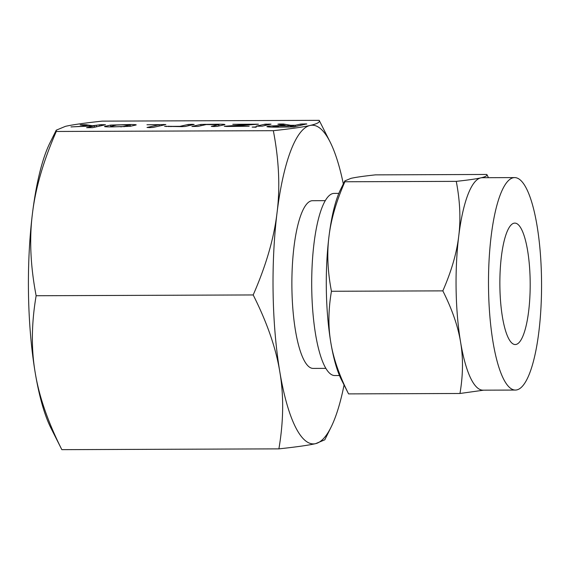 <?xml version="1.0" encoding="UTF-8"?>
<svg xmlns="http://www.w3.org/2000/svg" width="570" height="570" viewBox="0 0 570 570"><rect width="100%" height="100%" fill="white"/><g stroke="black" fill="none" stroke-linecap="round" stroke-linejoin="round"><path stroke-width="0.85" d="M256.179 126.939L252.132 127.096L256.179 127.217M262.129 126.17L256.165 126.191L265.064 124.182L271.028 124.16L262.129 126.17M270.672 124.239L271.028 124.16M226.525 126.476L224.309 126.276L250.073 124.395L232.795 124.303L258.424 124.196L231.89 126.162L249.176 126.248L226.525 126.476M218.83 126.006L218.809 124.688L206.197 124.552L197.868 126.426L191.905 126.454L200.889 124.424L218.481 124.21C223.554 124.217 225.635 124.374 224.737 124.673L217.256 126.362L213.957 126.526L211.292 126.383L218.973 124.623L219.001 125.97M181.809 126.64L164.637 126.362L179.878 126.348L188.207 124.474L192.254 124.303L194.178 124.452L185.193 126.476L181.809 126.64M193.821 124.531L194.178 124.452M146.967 124.766L165.841 124.552L152.967 127.452L149.675 127.623L147.003 127.473L159.222 124.723L146.967 124.766M111.67 126.896C106.305 126.896 103.968 126.747 104.666 126.433L110.651 125.087L129.746 124.531C134.819 124.538 136.907 124.695 136.002 124.994L130.024 126.341L111.67 126.896M343.339 183.932A159.344 39.8 89.8 0 0 330.087 141.937A159.344 39.8 89.8 0 0 310.044 125.464A159.344 39.8 89.8 0 0 277.041 212.767A159.344 39.8 89.8 0 0 273.115 293.514A159.344 39.8 89.8 0 0 279.82 371.861A159.344 39.8 89.8 0 0 315.595 443.652A159.344 39.8 89.8 0 0 331.12 427.051L324.793 439.812L315.595 443.652C308.669 445.234 296.429 446.98 278.894 448.868C283.582 421.301 283.889 395.63 279.82 371.861C275.98 348.249 267.102 322.606 253.187 294.947C266.076 265.527 274.028 238.139 277.041 212.767C280.24 187.566 279.001 160.206 273.336 130.687C290.821 128.799 303.062 127.06 310.044 125.464C317.177 123.875 320.226 122.172 319.186 120.341L102.137 121.132C84.645 123.013 72.411 124.752 65.429 126.348L56.231 130.188L56.288 131.471C43.398 160.89 35.447 188.285 32.433 213.65A159.344 39.8 -90.2 0 1 49.911 142.949L56.231 130.188M273.336 130.687L56.288 131.471M330.087 141.937L319.186 120.341M71.036 126.932L87.602 125.984L80.163 124.915L81.695 124.737L86.248 124.759L92.475 125.756L101.033 124.659L105.486 124.759L92.575 127.673L86.604 127.694L94.57 125.899L70.979 126.903M269.175 126.07L285.171 125.329L277.854 124.217L279.3 124.025L283.504 124.018L290.671 125.307L295.353 125.293L300.832 124.053L306.461 123.911L293.949 126.932L277.191 127.146C269.667 127.146 266.354 126.932 267.252 126.504L269.175 126.07L269.19 126.996M306.461 124.11L306.824 124.032M266.881 126.661L267.259 126.804M50.944 428.063A159.344 39.8 -90.2 0 1 35.212 372.744A159.344 39.8 -90.2 0 1 28.5 294.398A159.344 39.8 -90.2 0 1 32.433 213.65C29.234 238.851 30.474 266.211 36.138 295.737C31.45 323.304 31.143 348.975 35.212 372.744C39.045 396.357 47.923 422 61.838 449.659L50.944 428.063M278.894 448.868L61.838 449.659M253.187 294.947L36.138 295.737M331.12 427.051A159.344 39.8 89.8 0 0 344.066 384.964M325.869 368.363L313.122 368.405A83.847 20.94 -90.2 0 1 291.926 289.268A83.847 20.94 -90.2 0 1 312.517 200.704L325.263 200.661M338.829 193.387L334.12 193.401A91.079 22.75 89.8 0 0 311.754 289.596A91.079 22.75 89.8 0 0 334.775 375.552L339.492 375.537M530.157 280.411A60.719 15.162 -90.2 0 1 515.251 344.544A60.719 15.162 -90.2 0 1 499.897 287.237A60.719 15.162 -90.2 0 1 514.81 223.105A60.719 15.162 -90.2 0 1 530.157 280.411M348.576 393.891L341.309 379.492A106.234 26.534 -90.2 0 1 330.821 342.613A106.234 26.534 -90.2 0 1 326.346 290.379A106.234 26.534 -90.2 0 1 328.968 236.55C326.838 253.386 327.665 271.626 331.441 291.27C328.313 309.653 328.106 326.767 330.821 342.613C333.386 358.387 339.307 375.48 348.576 393.891L459.969 393.485C463.089 375.11 463.296 357.996 460.589 342.142C458.016 326.368 452.096 309.275 442.833 290.871C451.426 271.263 456.727 252.994 458.736 236.08A106.234 26.534 89.8 0 0 456.114 289.916A106.234 26.534 89.8 0 0 460.589 342.142A106.234 26.534 89.8 0 0 482.968 390.172L515.415 390.058A106.234 26.534 -90.2 0 1 488.554 289.795A106.234 26.534 -90.2 0 1 514.646 177.598A106.234 26.534 -90.2 0 1 541.5 277.854A106.234 26.534 -90.2 0 1 515.415 390.058M331.441 291.27L442.833 290.871M483.681 390.172L459.969 393.485M458.736 236.08C460.866 219.243 460.04 201.003 456.264 181.36C467.92 180.106 476.078 178.944 480.738 177.883A106.234 26.534 89.8 0 0 458.736 236.08M514.646 177.598L482.199 177.712A106.234 26.534 89.8 0 0 480.738 177.883C485.498 176.821 487.528 175.681 486.83 174.463L375.438 174.869C363.781 176.123 355.623 177.284 350.963 178.353L344.836 180.911L344.871 181.766L456.264 181.36M344.871 181.766C336.279 201.374 330.978 219.635 328.968 236.55A106.234 26.534 -90.2 0 1 340.618 189.418L344.836 180.911M488.462 177.69L486.83 174.463M81.702 125.136L81.695 124.737M84.339 125.514L84.324 124.68M86.262 125.792L86.248 124.759M96.309 126.832L96.28 125.514M99.543 126.098L99.522 124.78M101.054 125.763L101.033 124.659M103.576 125.193L103.569 124.616M94.591 127.217L94.57 125.899M110.673 126.405L110.651 125.087M130.095 126.326L130.067 125.008L120.633 124.859L116.651 125.058L110.601 126.419L110.502 126.896M124.032 126.782L124.025 126.369L130.238 124.944L130.259 126.291M120.79 126.853L124.025 126.369M112.96 126.889L120.79 126.561M110.601 126.419L112.96 126.59M163.847 125.001L163.839 124.41M159.244 126.041L159.222 124.723M166.312 126.569L166.305 126.191M168.905 126.654L168.898 126.141M170.943 126.675L170.936 126.241M188.228 125.792L188.207 124.474M189.739 125.45L189.717 124.353M192.268 124.88L192.254 124.303M200.911 125.742L200.889 124.424M205.001 124.823L204.986 124.26M250.08 124.837L250.073 124.395M265.086 125.5L265.064 124.182M266.226 125.243L266.204 124.082M269.09 124.595L269.083 124.018M279.307 124.474L279.3 124.025M281.936 124.937L281.922 123.968M283.147 125.151L283.126 123.982M283.525 125.222L283.504 124.018M295.374 126.611L295.353 125.293M300.86 125.379L300.832 124.053M302.364 125.037L302.342 123.932M304.907 124.46L304.9 123.882M288.641 127.103L294.013 125.592L275.139 126.048L272.994 126.576L273.002 127.124M294.035 126.918L294.013 125.592M278.531 127.146L288.641 126.811M273.215 126.483L278.523 126.846"/></g></svg>
